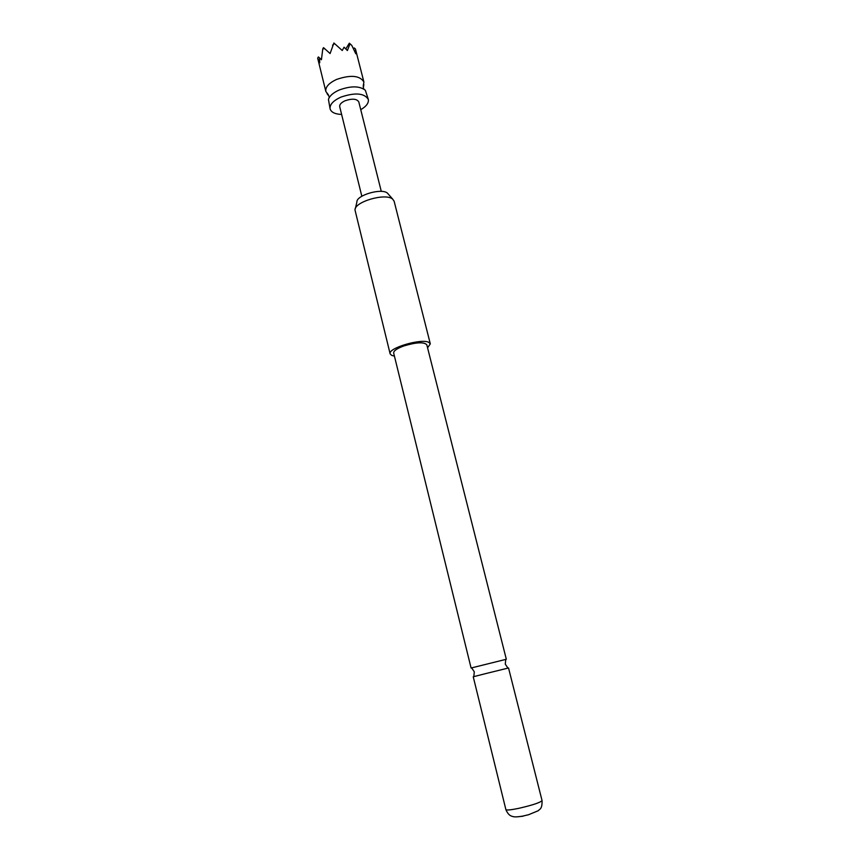 <?xml version="1.0" encoding="UTF-8"?>
<svg xmlns="http://www.w3.org/2000/svg" width="860" height="860" viewBox="0 0 860 860"><rect width="100%" height="100%" fill="white"/><g stroke="black" fill="none" stroke-linecap="round" stroke-linejoin="round"><path stroke-width="1.29" d="M360.748 109.682C366.392 106.35 368.908 102.931 368.316 99.405L365.339 90.268C359.598 85.839 350.858 85.763 339.141 90.042C333.11 92.762 329.552 95.901 328.445 99.47L330.111 108.93C331.24 112.327 335.077 114.165 341.613 114.444M505.734 659.416L471.087 668.005L393.665 353.03C393.547 350.869 396.922 348.504 403.813 345.957C416.315 342.226 423.98 341.829 426.796 344.763L506.314 659.222M363.189 86.247L363.898 81.99C359.867 75.476 350.729 74.637 336.507 79.453C328.8 83.108 325.241 87.118 325.843 91.482L328.456 94.901M325.843 91.482L317.662 58.114L319.716 62.791L319.598 58.05L321.425 59.716L322.779 48.837L324.714 48.697L330.089 53.546L333.906 43L342.237 50.503L344.065 47.192L347.386 50.547L350.009 43.752L351.794 45.419L355.782 53.75L355.459 48.998L363.898 81.99M368.316 99.405C364.317 93.073 355.18 92.31 340.893 97.115C333.132 100.738 329.541 104.673 330.111 108.93M355.373 208.528L356.889 202.025C356.19 195.284 381.593 187.835 387.409 193.102L392.773 199.208M430.312 343.86L394.116 201.165L392.622 199.09C385.549 192.672 354.105 201.885 355.019 210.066L390.139 353.868C387.473 348.182 421.851 338.002 428.946 342.441L430.312 343.86L427.57 347.827M394.417 356.094L391.752 355.416L390.139 353.868M485.169 673.735L508.529 667.973L542.058 800.585C540.295 802.584 532.469 805.175 518.58 808.379C510.754 809.97 506.529 810.378 505.884 809.604L473.237 676.777L485.169 673.735M523.052 816.215L516.505 816.882M381.292 191.393L358.792 101.91C356.792 98.739 352.224 98.362 345.107 100.749C341.216 102.555 339.41 104.533 339.7 106.672L361.834 196.241M345.849 48.902L349.343 43.183L350.009 43.752M317.662 58.114L318.404 56.932L321.425 59.695L319.598 58.05M322.779 48.837L323.521 47.633L324.714 48.697M332.54 45.204L334.572 43.57M353.621 48.945L354.223 47.945L355.459 48.998M321.436 59.673L318.404 56.932M329.154 97.75L329.036 96.255L327.069 93.729M505.766 659.308L505.282 664.124L507.938 668.102M471.602 667.822L474.301 671.853L473.817 676.616M363.92 89.085L363.318 87.709L363.866 84.559M542.058 800.585C542.273 809.314 539.693 809.013 538.166 810.765L528.513 814.742L522.622 816.129C517.688 816.989 514.387 817.107 512.721 816.495C511.85 816.14 508.679 816.151 505.884 809.604"/></g></svg>
